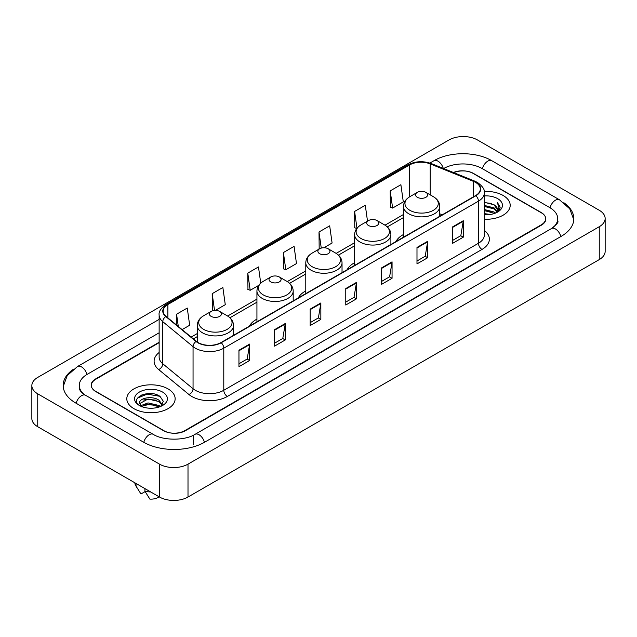 <?xml version="1.0" encoding="UTF-8"?>
<svg xmlns="http://www.w3.org/2000/svg" width="637" height="637" viewBox="0 0 637 637"><rect width="100%" height="100%" fill="white"/><g stroke="black" fill="none" stroke-linecap="round" stroke-linejoin="round"><path stroke-width="0.96" d="M256.934 319.113A26.69 15.407 0 0 0 249.417 326.152M305.784 290.91A26.69 15.407 0 0 0 298.275 297.941M354.634 262.707A26.69 15.407 0 0 0 347.125 269.738M403.484 234.504A26.69 15.407 0 0 0 395.975 241.534M159.139 342.666L95.789 379.246A15.105 8.719 0 0 0 91.362 385.409A15.105 8.719 0 0 0 95.789 391.58L163.438 430.636A15.105 8.719 0 0 0 184.802 430.636L541.211 224.861A15.105 8.719 0 0 0 545.638 218.698A15.105 8.719 0 0 0 541.211 212.527L473.562 173.471A15.105 8.719 0 0 0 453.815 172.659M552.701 227.791A27.192 15.702 0 0 0 557.725 218.698A27.192 15.702 0 0 0 549.755 207.598L482.105 168.542A27.192 15.702 0 0 0 443.655 168.542L443.639 168.55M159.139 332.801L87.245 374.309A27.192 15.702 0 0 0 79.275 385.409A27.192 15.702 0 0 0 84.299 394.502M159.521 464.142A20.145 11.625 0 0 0 188.003 464.142L599.25 226.716A20.145 11.625 0 0 0 605.15 218.491A20.145 11.625 0 0 0 599.25 210.266L477.479 139.965A20.145 11.625 0 0 0 448.997 139.965L37.75 377.399A20.145 11.625 0 0 0 31.85 385.616A20.145 11.625 0 0 0 37.75 393.841L159.521 464.142L159.521 497.035A20.145 11.625 0 0 0 188.003 497.035L599.25 259.601A20.145 11.625 0 0 0 605.15 251.384L605.15 218.491M31.85 385.616L31.85 418.509A20.145 11.625 0 0 0 37.75 426.734L159.521 497.035M73.175 369.42A43.308 25.002 0 0 0 63.167 385.409A43.308 25.002 0 0 0 75.851 403.094L143.5 442.15A43.308 25.002 0 0 0 204.74 442.15L561.149 236.375A43.308 25.002 0 0 0 573.833 218.698A43.308 25.002 0 0 0 563.825 202.709M152.991 393.785A20.145 11.625 0 0 0 141.199 395.187M503.119 195.471A24.166 13.958 0 0 0 484.224 191.418A24.166 13.958 0 0 1 503.119 195.471A24.166 13.958 0 0 1 510.197 205.337A24.166 13.958 0 0 0 503.119 195.471M168.064 388.904A24.166 13.958 0 0 0 141.725 385.879A24.166 13.958 0 0 0 126.803 398.77A24.166 13.958 0 0 0 133.881 408.643A24.166 13.958 0 0 0 160.221 411.669A24.166 13.958 0 0 0 175.143 398.77A24.166 13.958 0 0 0 168.064 388.904A24.166 13.958 0 0 0 141.725 385.879A24.166 13.958 0 0 0 126.803 398.77A24.166 13.958 0 0 0 133.881 408.643A24.166 13.958 0 0 0 160.221 411.669A24.166 13.958 0 0 0 175.143 398.77A24.166 13.958 0 0 0 168.064 388.904M475.592 182.413A16.116 9.3 180 0 1 480.314 188.99A16.116 9.3 180 0 1 475.592 195.567L220.943 342.595A16.116 9.3 180 0 1 196.347 341.352L166.082 316.398A16.116 9.3 180 0 1 163.168 311.055A16.116 9.3 180 0 1 167.889 304.478L409.583 164.943A16.116 9.3 180 0 1 430.214 163.9L473.442 181.37A16.116 9.3 180 0 1 475.592 182.413M475.879 182.246A16.514 9.539 0 0 0 473.673 181.179L430.445 163.709A16.514 9.539 0 0 0 409.296 164.776L167.603 304.319A16.514 9.539 0 0 0 165.755 316.525L196.021 341.48A16.514 9.539 0 0 0 221.222 342.754L475.879 195.734A16.514 9.539 0 0 0 475.879 182.246M238.955 350.239L238.955 366.681L249.64 360.518L249.64 344.076L238.955 350.239M238.955 363.767L247.188 359.013L249.593 344.617A4.029 2.325 -120 0 0 249.64 344.076M247.108 359.061L249.64 360.518M274.563 329.679L274.563 346.13L285.241 339.959L285.241 323.516L274.563 329.679M274.563 343.208L282.788 338.462L285.201 324.058A4.029 2.325 -120 0 0 285.241 323.516M282.717 338.502L285.241 339.959M310.171 309.128L310.171 325.571L320.849 319.408L320.849 302.957L310.171 309.128M310.171 322.656L318.396 317.903L320.809 303.507A4.029 2.325 -120 0 0 320.849 302.957M318.325 317.943L320.849 319.408M452.589 226.899L452.589 243.342L463.274 237.179L463.274 220.728L452.589 226.899M452.589 240.428L460.822 235.674L463.226 221.278A4.029 2.325 -120 0 0 463.274 220.728M460.742 235.722L463.274 237.179M416.988 247.459L416.988 263.901L427.666 257.73L427.666 241.288L416.988 247.459M416.988 260.987L425.213 256.233L427.626 241.837A4.029 2.325 -120 0 0 427.666 241.288M425.142 256.273L427.666 257.73M381.38 268.01L381.38 284.46L392.058 278.289L392.058 261.847L381.38 268.01M381.38 281.538L389.605 276.792L392.018 262.388A4.029 2.325 -120 0 0 392.058 261.847M389.533 276.832L392.058 278.289M345.772 288.569L345.772 305.012L356.457 298.849L356.457 282.406L345.772 288.569M345.772 302.097L354.005 297.344L356.409 282.947A4.029 2.325 -120 0 0 356.457 282.406M353.925 297.391L356.457 298.849M484.343 219.255A24.166 13.958 0 0 0 510.197 205.337A24.166 13.958 0 0 1 484.343 219.255M159.139 342.26L95.606 378.935A15.105 8.719 0 0 0 91.187 385.106A15.105 8.719 0 0 0 95.606 391.269L163.972 430.739A15.105 8.719 0 0 0 185.335 430.739L541.394 225.172A15.105 8.719 0 0 0 545.813 219.009A15.105 8.719 0 0 0 541.394 212.838L473.028 173.368A15.105 8.719 0 0 0 453.417 172.5M215.362 310.402L225.275 304.685L222.862 287.502L212.185 293.665L212.352 310.012M182.102 329.608L189.667 325.236L187.254 308.053L176.576 314.224L176.576 325.045M323.891 247.745L332.092 243.016L329.679 225.832L319.002 231.995L319.169 248.342M367.509 221.135L365.288 205.273L354.602 211.436L354.777 227.783M390.21 190.885L392.623 208.068L403.301 201.897L400.888 184.714L390.21 190.885L390.385 207.232M260.74 283.131L258.471 266.943L247.785 273.114L247.96 289.453M283.393 252.555L285.806 269.738L296.484 263.567L294.071 246.384L283.393 252.555L283.569 268.902M285.806 269.738L283.393 268.838M319.917 248.621L319.002 248.279M319.002 231.995L321.255 248.104M356.76 228.524L354.602 227.72M354.602 211.436L356.967 228.261M392.623 208.068L390.21 207.168M247.785 273.114L250.198 290.297L258.757 285.352M250.198 290.297L247.785 289.389M213.753 310.538L212.185 309.948M212.185 293.665L214.534 310.442M176.576 314.224L178.296 326.462M484.343 213.634L490.482 214.462M484.343 214.661L487.178 214.788M484.343 209.525L494.073 211.994L495.467 213.092M484.343 210.552L494.631 213.411M484.343 205.417L494.073 207.885L497.011 211.158M484.343 206.444L494.073 208.912L496.749 211.643M497.178 211.588L497.306 212.073M495.522 213.069A11.386 6.569 0 0 0 497.409 209.446A11.386 6.569 0 0 0 494.073 204.796L497.401 209.692M497.067 211.707L496.645 212.567M484.343 214.765A16.419 9.475 0 0 0 497.632 212.041A16.419 9.475 0 0 0 497.632 198.633A16.419 9.475 0 0 0 484.343 195.909M494.073 204.796L484.343 202.279M496.637 212.567L500.021 208.235L500.133 207.224L497.314 202.335L498.962 207.797L495.705 212.989M497.314 202.335L500.125 207.415M484.343 202.558L491.653 203.537M498.898 208.148L499.599 209.358M484.343 206.675L491.31 207.543M484.343 210.783L491.31 211.659M498.97 207.734L499.711 209.111M417.339 197.295A6.044 3.488 0 0 0 425.89 197.295A6.044 3.488 0 0 0 425.89 192.366L433.391 196.698A16.65 9.611 0 0 1 433.391 210.29A16.65 9.611 0 0 1 409.838 210.29A16.65 9.611 0 0 1 409.838 196.698C405.737 199.134 403.619 202.367 403.484 206.404A18.131 10.463 0 0 0 408.795 213.801A18.131 10.463 0 0 0 428.55 216.07A18.131 10.463 0 0 0 439.745 206.404C439.61 202.367 437.492 199.134 433.391 196.698L425.89 192.366A6.044 3.488 0 0 0 417.339 192.366A6.044 3.488 0 0 0 417.339 197.295M368.489 225.498A6.044 3.488 0 0 0 377.032 225.498A6.044 3.488 0 0 0 377.032 220.569L384.541 224.901A16.65 9.611 0 0 1 384.541 238.493A16.65 9.611 0 0 1 360.988 238.493A16.65 9.611 0 0 1 360.988 224.901C356.887 227.337 354.769 230.57 354.634 234.607A18.131 10.463 0 0 0 359.945 242.004A18.131 10.463 0 0 0 379.7 244.274A18.131 10.463 0 0 0 390.887 234.607C390.76 230.57 388.642 227.337 384.541 224.901L377.032 220.569A6.044 3.488 0 0 0 368.489 220.569A6.044 3.488 0 0 0 368.489 225.498M319.639 253.701A6.044 3.488 0 0 0 328.182 253.701A6.044 3.488 0 0 0 328.182 248.772L335.691 253.104A16.65 9.611 0 0 1 335.691 266.696A16.65 9.611 0 0 1 312.138 266.696A16.65 9.611 0 0 1 312.138 253.104C308.037 255.541 305.919 258.773 305.784 262.81A18.131 10.463 0 0 0 311.095 270.207A18.131 10.463 0 0 0 330.85 272.477A18.131 10.463 0 0 0 342.037 262.81C341.902 258.773 339.792 255.541 335.691 253.104L328.182 248.772A6.044 3.488 0 0 0 319.639 248.772A6.044 3.488 0 0 0 319.639 253.701M270.789 281.904A6.044 3.488 0 0 0 279.332 281.904A6.044 3.488 0 0 0 279.332 276.976L286.833 281.307A16.65 9.611 0 0 1 286.833 294.899A16.65 9.611 0 0 1 263.288 294.899A16.65 9.611 0 0 1 263.288 281.307C259.187 283.744 257.069 286.976 256.934 291.013A18.131 10.463 0 0 0 262.245 298.411A18.131 10.463 0 0 0 282 300.68A18.131 10.463 0 0 0 293.187 291.013C293.052 286.976 290.934 283.744 286.833 281.307L279.332 276.976A6.044 3.488 0 0 0 270.789 276.976A6.044 3.488 0 0 0 270.789 281.904M211.11 316.358A6.044 3.488 0 0 0 219.661 316.358A6.044 3.488 0 0 0 219.661 311.429L227.162 315.761A16.65 9.611 0 0 1 227.162 329.353A16.65 9.611 0 0 1 203.609 329.353A16.65 9.611 0 0 1 203.609 315.761C199.508 318.197 197.39 321.43 197.255 325.467A18.131 10.463 0 0 0 202.566 332.864A18.131 10.463 0 0 0 222.321 335.134A18.131 10.463 0 0 0 233.516 325.467C233.381 321.43 231.263 318.197 227.162 315.761L219.661 311.429A6.044 3.488 0 0 0 211.11 311.429A6.044 3.488 0 0 0 211.11 316.358M148.222 408.118L152.06 408.229M140.697 405.713L148.031 402.91L159.027 405.482L160.357 406.557M141.239 406.525L149.607 404.161L159.027 406.788M139.591 402.95L141.478 406.502M139.607 403.269C138.444 398.221 152.299 395.243 159.027 400.267L162.292 404.782M139.662 403.603L148.007 399.009L159.027 401.565L162.037 405.116M160.747 406.39L163.319 401.342L160.062 396.437C148.54 388.156 128.069 399.073 139.893 405.761L140.482 406.119M162.586 392.073A16.419 9.475 0 0 0 139.368 392.073A16.419 9.475 0 0 0 139.368 405.474A16.419 9.475 0 0 0 162.586 405.474A16.419 9.475 0 0 0 162.586 392.073M134.861 482.798A16.116 9.3 0 0 0 135.745 485.681A16.116 9.3 0 0 0 136.039 486.135L140.968 493.978L145.117 491.581M136.039 486.135L136.039 483.475M141.725 406.836L139.646 403.524M144.941 488.619L144.941 491.27L149.87 499.113A10.073 5.813 0 0 0 159.083 496.78M144.941 491.27A16.116 9.3 0 0 0 150.706 491.947M137.488 398.085L147.131 394.128L159.839 396.294M143.516 400.004L147.131 399.351L156.288 400.155M143.468 405.243L147.131 404.575L156.272 405.371M204.437 442.325A8.058 4.65 -120 0 0 195.018 434.346C185.104 440.756 163.128 440.756 153.222 434.346L85.573 395.29C84.769 394.996 80.843 392.32 79.609 389.486L79.275 387.877M143.803 442.325A8.058 4.65 -60 0 1 149.193 434.745A8.058 4.65 -60 0 1 153.222 434.346M76.153 403.269A8.058 4.65 -60 0 1 81.544 395.688A8.058 4.65 -60 0 1 85.573 395.29M63.206 386.548L67.219 375.591L77.515 366.514A8.058 4.65 60 0 1 86.943 374.492M429.903 163.064L433.932 160.739A8.058 4.65 60 0 1 443.264 168.399M433.932 160.739C449.642 151.391 476.118 151.391 491.836 160.739A8.058 4.65 120 0 0 482.408 168.709M491.836 160.739L559.485 199.795A8.058 4.65 120 0 0 550.057 207.773M560.847 236.55A8.058 4.65 -120 0 0 551.427 228.579L195.018 434.346M188.003 497.035L188.003 464.142M37.75 426.734L37.75 393.841M599.25 259.601L599.25 226.716M193.345 444.618L193.345 435.573M484.343 230.427A25.177 14.54 180 0 1 482.002 249.425L227.353 396.453A5.032 2.906 60 0 1 223.786 390.282L478.443 243.262A20.145 11.625 0 0 0 484.343 235.037L484.343 192.939A20.145 11.625 180 0 1 478.443 201.165A5.032 2.906 -120 0 0 475.879 195.734M227.353 396.453A25.177 14.54 180 0 1 191.745 396.453A25.177 14.54 180 0 1 188.926 394.51L158.661 369.556A25.177 14.54 180 0 1 159.139 352.492M195.304 390.282A20.145 11.625 0 0 0 223.786 390.282L223.786 348.184A20.145 11.625 180 0 1 193.051 346.632L162.785 321.677A20.145 11.625 180 0 1 159.139 315.004L159.139 357.102A20.145 11.625 0 0 0 162.785 363.775L193.051 388.729A20.145 11.625 0 0 0 195.304 390.282M484.343 192.939C485.012 189.794 482.695 186.283 477.4 182.413L474.748 181.123A5.032 2.357 112 0 0 473.673 181.179M474.748 181.123L431.528 163.653C423.183 160.699 415.268 161.129 407.776 164.935A5.032 2.906 60 0 1 409.296 164.776M167.603 304.319A5.032 2.906 -120 0 0 166.082 304.478C160.85 308.236 158.541 311.748 159.139 315.004M165.755 316.525A5.032 3.368 129.5 0 0 162.785 321.677L162.785 363.775A5.032 3.368 -50.5 0 1 158.661 369.556M431.528 163.653A5.032 2.357 112 0 0 430.445 163.709M196.021 341.48A5.032 3.368 129.5 0 0 193.051 346.632L193.051 388.729A5.032 3.368 -50.5 0 1 188.926 394.51M221.222 342.754A5.032 2.906 60 0 1 223.786 348.184L478.443 201.165L478.443 243.262A5.032 2.906 60 0 0 482.002 249.425M167.889 304.478L167.889 317.879M473.442 181.37L473.442 196.809M430.214 163.9L430.214 194.866M442.261 214.812L439.745 213.793M409.583 164.943L409.583 196.849M403.484 214.502L385.003 225.18M354.634 242.713L336.153 253.383M305.784 270.916L287.303 281.586M256.934 299.119L227.624 316.04M197.255 333.573L191.172 337.084M345.772 289.087L356.409 282.947M381.38 268.535L392.018 262.388M416.988 247.976L427.626 241.837M452.589 227.417L463.226 221.278M310.171 309.646L320.809 303.507M274.563 330.205L285.201 324.058M238.955 350.764L249.593 344.617M77.515 366.514L159.139 319.384M573.794 219.829L569.781 208.872L559.485 199.795M557.725 221.166C558.848 221.979 556.746 224.447 551.427 228.579M407.776 164.935L166.082 304.478M403.484 217.567L387.304 226.915M354.634 245.778L338.446 255.118M305.784 273.982L289.596 283.322M256.934 302.185L229.925 317.775M197.255 336.639L193.361 338.884M439.745 216.269L439.745 206.404M403.484 237.203L403.484 206.404M417.339 192.366L409.838 196.698M390.887 244.473L390.887 234.607M354.634 265.406L354.634 234.607M368.489 220.569L360.988 224.901M342.037 272.676L342.037 262.81M305.784 293.609L305.784 262.81M319.639 248.772L312.138 253.104M293.187 300.879L293.187 291.013M256.934 321.812L256.934 291.013M270.789 276.976L263.288 281.307M233.516 335.333L233.516 325.467M197.255 342.029L197.255 325.467M211.11 311.429L203.609 315.761M137.377 488.42L135.745 485.681"/></g></svg>
